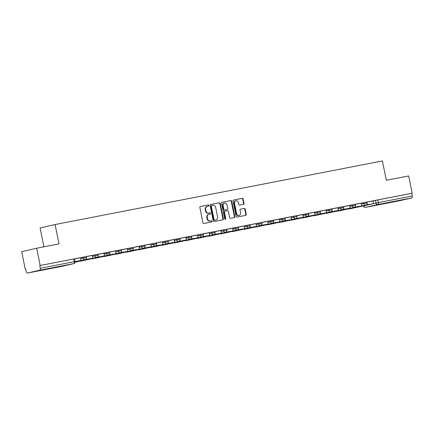 <?xml version="1.0" encoding="UTF-8"?>
<svg xmlns="http://www.w3.org/2000/svg" width="434" height="434" viewBox="0 0 434 434"><rect width="100%" height="100%" fill="white"/><g stroke="black" fill="none" stroke-linecap="round" stroke-linejoin="round"><path stroke-width="0.65" d="M208.857 205.456A0.608 0.526 77 0 0 208.222 204.957L200.405 206.476A0.868 0.749 77 0 0 199.841 207.474L202.96 222.799A0.868 0.749 77 0 0 203.866 223.51L211.689 221.986A0.608 0.526 77 0 0 211.445 220.797L210.43 220.993A2.783 2.398 77 0 1 207.523 218.725L207.262 217.45A2.783 2.398 77 0 1 208.993 214.282A2.783 2.398 77 0 1 209.063 214.266L210.078 214.071A0.608 0.526 77 0 0 209.834 212.877L208.819 213.072A2.783 2.398 77 0 1 205.911 210.805L205.651 209.53A2.783 2.398 77 0 1 207.381 206.362A2.783 2.398 77 0 1 207.452 206.345L208.466 206.15A0.608 0.526 77 0 0 208.857 205.456M208.141 206.215A0.608 0.526 77 0 0 207.783 205.06L200.269 206.519M211.363 222.051A0.608 0.526 77 0 0 211.005 220.895L210.43 220.993M209.752 214.13A0.608 0.526 77 0 0 209.394 212.98L208.819 213.072M48.624 268.592L38.452 270.751L48.624 268.592M397.387 200.828L387.215 202.987L397.387 200.828M243.458 204.354A0.868 0.749 77 0 0 244.022 203.356L243.148 199.06A0.868 0.749 77 0 0 242.237 198.349L233.557 200.036A0.868 0.749 77 0 0 232.993 201.029L236.112 216.36A0.868 0.749 77 0 0 237.018 217.065L245.704 215.378A0.868 0.749 77 0 0 246.268 214.385L245.21 209.188A0.868 0.749 77 0 0 244.299 208.483L240.582 209.204A0.868 0.749 77 0 0 240.018 210.197L240.544 212.774A2.322 2.007 77 0 1 239.096 215.421A2.322 2.007 77 0 1 236.606 213.539L234.555 203.448A2.322 2.007 77 0 1 236.004 200.801A2.322 2.007 77 0 1 238.494 202.683L238.836 204.365A0.868 0.749 77 0 0 239.742 205.076L243.458 204.354M25.21 268.934L25.649 268.847L25.21 268.934L21.7 251.671L36.673 248.226L59.019 243.881L55.08 224.541L382.403 160.938L386.336 180.284L408.676 175.944L412.191 193.206L40.188 265.489L39.749 265.586L40.297 268.277L75.12 261.523L74.572 258.838L73.709 258.989L74.257 261.675A1.769 0.895 -101 0 1 73.737 263.612L39.776 270.214A1.769 0.895 -101 0 0 40.297 268.277M36.673 248.226L40.188 265.489M220.26 203.503A0.868 0.749 77 0 0 219.354 202.797L210.669 204.485A0.868 0.749 77 0 0 210.105 205.477L213.224 220.803A0.868 0.749 77 0 0 214.136 221.514L222.816 219.826A0.868 0.749 77 0 0 223.38 218.834L220.26 203.503L219.826 203.606A0.868 0.749 77 0 0 218.915 202.895L210.533 204.528M222.11 202.26L230.796 200.573A0.868 0.749 77 0 1 231.702 201.284L234.821 216.609A0.868 0.749 77 0 1 234.262 217.602L230.546 218.324A0.868 0.749 77 0 1 229.635 217.613L228.371 211.401A0.868 0.749 77 0 0 227.459 210.691L224.996 211.168A0.868 0.749 77 0 0 224.432 212.166L225.751 218.638A0.608 0.526 77 0 1 224.72 218.834L221.552 203.253A0.868 0.749 77 0 1 222.089 202.266A0.868 0.749 77 0 0 222.089 202.266L222.067 202.271M372.931 200.969L375.421 200.399L375.963 203.085L412.3 195.994A1.769 0.895 79 0 1 411.779 197.931L399.426 200.774A1.769 0.895 79 0 1 399.41 200.779A1.769 0.895 79 0 1 399.394 200.785M43.937 246.81L40.107 227.986L55.08 224.541M412.191 193.206L411.752 193.309L412.3 195.994M25.649 268.836L26.197 271.521A1.769 0.895 -101 0 0 27.407 273.062A1.769 0.895 -101 0 0 27.423 273.057L39.776 270.214M75.136 261.61L81.087 260.438L80.578 257.742L74.588 258.903M85.514 259.456L92.778 258.165L92.268 255.469L86.285 256.63M97.211 257.183L104.475 255.892L103.965 253.196L97.975 254.357M108.907 254.915L116.171 253.619L115.661 250.923L109.672 252.083M120.598 252.642L127.867 251.346L127.357 248.649L121.368 249.81M132.294 250.369L139.564 249.073L139.054 246.376L133.064 247.543M143.99 248.096L151.26 246.8L150.75 244.103L144.761 245.27M155.687 245.823L162.951 244.526L162.441 241.83L156.457 242.997M167.383 243.55L174.647 242.259L174.137 239.557L168.148 240.724M179.079 241.277L186.343 239.986L185.833 237.289L179.844 238.45M190.77 239.004L198.04 237.713L197.53 235.016L191.54 236.177M202.466 236.736L209.736 235.44L209.226 232.743L203.237 233.904M214.163 234.463L221.432 233.166L220.922 230.47L214.933 231.631M225.859 232.19L233.123 230.893L232.613 228.197L226.629 229.364M237.555 229.917L244.819 228.62L244.309 225.924L238.32 227.09M249.246 227.644L256.516 226.347L256.006 223.651L250.017 224.817M260.942 225.371L268.212 224.074L267.702 221.378L261.713 222.544M272.639 223.098L279.908 221.807L279.398 219.11L273.409 220.271M284.335 220.825L291.599 219.533L291.095 216.837L285.105 217.998M296.031 218.552L303.295 217.26L302.786 214.564L296.802 215.725M307.728 216.284L314.992 214.987L314.482 212.291L308.493 213.452M319.419 214.011L326.688 212.714L326.178 210.018L320.189 211.184M331.115 211.738L338.384 210.441L337.874 207.745L331.885 208.911M342.811 209.465L350.081 208.168L349.571 205.472L343.582 206.638M354.507 207.192L361.772 205.895L361.267 203.199L355.278 204.365M361.234 203.242L363.725 202.673L363.92 203.622L367.153 202.982L366.958 202.027L363.725 202.673M349.538 205.515L352.028 204.94L352.224 205.895L355.457 205.255L355.262 204.3L352.028 204.94M337.842 207.788L340.332 207.213L340.527 208.168L343.761 207.523L343.565 206.573L340.332 207.213M326.146 210.061L328.636 209.486L328.831 210.441L332.064 209.796L331.874 208.841L328.636 209.486M314.455 212.334L316.939 211.759L317.135 212.714L320.368 212.069L320.178 211.114L316.939 211.759M302.758 214.608L305.248 214.033L305.438 214.987L308.677 214.342L308.482 213.387L305.248 214.033M291.062 216.875L293.552 216.306L293.747 217.26L296.981 216.615L296.785 215.66L293.552 216.306M279.366 219.148L281.856 218.579L282.051 219.533L285.284 218.888L285.089 217.933L281.856 218.579M267.669 221.421L270.16 220.852L270.355 221.801L273.588 221.161L273.393 220.206L270.16 220.852M255.973 223.694L258.463 223.119L258.659 224.074L261.892 223.434L261.702 222.479L258.463 223.119M244.282 225.968L246.772 225.392L246.962 226.347L250.201 225.702L250.006 224.752L246.772 225.392M232.586 228.241L235.076 227.666L235.266 228.62L238.505 227.975L238.309 227.02L235.076 227.666M220.89 230.514L223.38 229.939L223.575 230.893L226.808 230.248L226.613 229.293L223.38 229.939M209.193 232.787L211.683 232.212L211.879 233.166L215.112 232.521L214.917 231.566L211.683 232.212M197.497 235.054L199.987 234.485L200.183 235.44L203.416 234.794L203.221 233.839L199.987 234.485M185.801 237.327L188.291 236.758L188.486 237.713L191.719 237.067L191.53 236.112L188.291 236.758M174.11 239.601L176.6 239.031L176.79 239.98L180.029 239.34L179.833 238.385L176.6 239.031M162.414 241.874L164.904 241.299L165.099 242.253L168.332 241.613L168.137 240.658L164.904 241.299M150.717 244.147L153.207 243.572L153.403 244.526L156.636 243.881L156.441 242.931L153.207 243.572M139.021 246.42L141.511 245.845L141.706 246.8L144.94 246.154L144.744 245.199L141.511 245.845M127.325 248.693L129.815 248.118L130.01 249.073L133.243 248.427L133.048 247.472L129.815 248.118M115.634 250.966L118.119 250.391L118.314 251.346L121.547 250.7L121.357 249.745L118.119 250.391M103.938 253.239L106.428 252.664L106.618 253.619L109.856 252.973L109.661 252.018L106.428 252.664M92.241 255.507L94.731 254.937L94.927 255.892L98.16 255.246L97.965 254.291L94.731 254.937M80.545 257.78L83.035 257.21L83.23 258.159L86.464 257.519L86.268 256.565L83.035 257.21M366.204 204.919L373.468 203.627L372.958 200.931L366.974 202.092M411.752 193.309L375.421 200.399M39.749 265.586L73.709 258.989M207.316 206.378L207.018 206.448A2.783 2.398 77 0 0 206.947 206.465A2.783 2.398 77 0 0 205.217 209.633L205.651 209.53M208.385 213.175A2.783 2.398 77 0 1 205.477 210.908L205.217 209.633M208.928 214.298L208.629 214.369A2.783 2.398 77 0 0 208.559 214.38A2.783 2.398 77 0 0 206.828 217.548L207.262 217.45M209.996 221.096A2.783 2.398 77 0 1 207.089 218.828L206.828 217.548M222.517 219.886A0.868 0.749 77 0 0 222.94 218.931L219.826 203.606M211.721 205.521A0.608 0.526 77 0 0 211.325 206.215L214.065 219.669A0.608 0.526 77 0 0 214.7 220.163L215.769 219.957A2.783 2.398 77 0 0 215.839 219.94A2.783 2.398 77 0 0 217.57 216.772L215.698 207.577A2.783 2.398 77 0 0 212.79 205.309L211.271 205.624A0.608 0.526 77 0 0 210.891 206.313L211.325 206.215M211.689 205.526L211.282 205.618A0.608 0.526 77 0 0 211.271 205.624M215.47 220.027A2.783 2.398 77 0 1 215.4 220.043A2.783 2.398 77 0 1 215.329 220.054L214.266 220.266A0.608 0.526 77 0 1 213.626 219.767L210.891 206.313M221.975 202.304L230.796 200.573M233.959 217.662A0.868 0.749 77 0 0 234.387 216.707L231.268 201.381A0.868 0.749 77 0 0 230.356 200.671M224.953 211.179L224.557 211.271A0.868 0.749 77 0 0 223.998 212.264L225.311 218.736L225.751 218.638M225.137 219.322A0.608 0.526 77 0 0 225.311 218.736M227.058 204.951A2.322 2.007 77 0 0 224.568 203.069A2.322 2.007 77 0 0 223.119 205.716L223.846 209.269A0.868 0.749 77 0 0 224.752 209.98L227.221 209.497A0.868 0.749 77 0 0 227.779 208.504L227.058 204.951M224.568 203.069L224.128 203.166A2.322 2.007 77 0 0 222.685 205.814L223.119 205.716M226.825 209.589A0.868 0.749 77 0 1 226.803 209.595A0.868 0.749 77 0 0 226.803 209.595L224.318 210.078A0.868 0.749 77 0 1 223.407 209.372L222.685 205.814M236.004 200.801L235.564 200.904A2.322 2.007 77 0 0 234.116 203.551L234.555 203.448M239.096 215.421L238.662 215.524A2.322 2.007 77 0 1 236.172 213.642L234.116 203.551M245.4 215.438A0.868 0.749 77 0 0 245.828 214.483L244.771 209.291A0.868 0.749 77 0 0 243.865 208.58L240.447 209.248M243.159 204.409A0.868 0.749 77 0 0 243.588 203.459L242.709 199.157A0.868 0.749 77 0 0 241.803 198.452L233.421 200.079M81.087 260.438L75.131 261.594M92.778 258.165L86.106 259.461L86.03 259.071M85.541 259.592L86.106 259.461M75.12 262.228L82.872 260.443A2.213 1.118 -101 0 0 83.371 259.999M75.153 261.984L76.2 261.74A2.213 1.118 -101 0 0 76.482 261.588M90.489 258.989L83.496 260.541L90.489 258.989M104.475 255.892L97.802 257.188L97.726 256.798M97.238 257.319L97.802 257.188M80.35 261.024L94.563 258.17A2.213 1.118 -101 0 0 95.068 257.725M80.382 261.197L87.896 259.467A2.213 1.118 -101 0 0 88.178 259.315M102.18 256.722L95.192 258.268L102.18 256.722M116.171 253.619L109.498 254.915L109.422 254.525M108.934 255.046L109.498 254.915M92.046 258.751L106.259 255.903A2.213 1.118 -101 0 0 106.764 255.458M92.079 258.924L99.587 257.199A2.213 1.118 -101 0 0 99.874 257.042M113.876 254.449L106.889 255.995L113.876 254.449M127.867 251.346L121.195 252.642L121.113 252.257M120.625 252.772L121.195 252.642M103.742 256.483L117.956 253.63A2.213 1.118 -101 0 0 118.46 253.185M103.775 256.651L111.283 254.926A2.213 1.118 -101 0 0 111.571 254.769M125.572 252.176L118.585 253.722L125.572 252.176M139.564 249.073L132.891 250.369L132.809 249.984M132.321 250.499L132.891 250.369M115.433 254.21L129.652 251.357A2.213 1.118 -101 0 0 130.151 250.912M115.471 254.378L122.979 252.653A2.213 1.118 -101 0 0 123.267 252.496M137.269 249.903L130.281 251.449L137.269 249.903M151.26 246.8L144.587 248.096L144.506 247.711M144.017 248.226L144.587 248.096M127.129 251.937L141.348 249.083A2.213 1.118 -101 0 0 141.847 248.639M127.167 252.111L134.676 250.38A2.213 1.118 -101 0 0 134.963 250.223M148.965 247.63L141.978 249.176L148.965 247.63M162.951 244.526L156.278 245.823L156.202 245.438M155.714 245.953L156.278 245.823M138.826 249.664L153.045 246.81A2.213 1.118 -101 0 0 153.544 246.366M138.858 249.838L146.372 248.107A2.213 1.118 -101 0 0 146.654 247.95M160.661 245.356L153.669 246.903L160.661 245.356M174.647 242.259L167.974 243.55L167.898 243.165M167.41 243.686L167.974 243.55M150.522 247.391L164.736 244.537A2.213 1.118 -101 0 0 165.24 244.092M150.555 247.564L158.063 245.834A2.213 1.118 -101 0 0 158.35 245.677M172.352 243.083L165.365 244.63L172.352 243.083M186.343 239.986L179.671 241.282L179.595 240.892M179.101 241.412L179.671 241.282M162.218 245.118L176.432 242.264A2.213 1.118 -101 0 0 176.936 241.819M162.251 245.291L169.759 243.561A2.213 1.118 -101 0 0 170.047 243.409M184.049 240.81L177.061 242.362L184.049 240.81M198.04 237.713L191.367 239.009L191.286 238.619M190.797 239.139L191.367 239.009M173.909 242.845L188.128 239.991A2.213 1.118 -101 0 0 188.633 239.546M173.947 243.018L181.455 241.288A2.213 1.118 -101 0 0 181.743 241.136M195.745 238.537L188.757 240.089L195.745 238.537M209.736 235.44L203.063 236.736L202.982 236.346M202.494 236.866L203.063 236.736M185.606 240.572L199.824 237.723A2.213 1.118 -101 0 0 200.324 237.273M185.643 240.745L193.152 239.015A2.213 1.118 -101 0 0 193.439 238.863M207.441 236.27L200.454 237.816L207.441 236.27M221.432 233.166L214.759 234.463L214.678 234.072M214.19 234.593L214.759 234.463M197.302 238.304L211.521 235.45A2.213 1.118 -101 0 0 212.02 235.006M197.34 238.472L204.848 236.747A2.213 1.118 -101 0 0 205.136 236.59M219.137 233.997L212.15 235.543L219.137 233.997M233.123 230.893L226.45 232.19L226.374 231.805M225.886 232.32L226.45 232.19M208.998 236.031L223.217 233.177A2.213 1.118 -101 0 0 223.716 232.732M209.031 236.199L216.544 234.474A2.213 1.118 -101 0 0 216.826 234.317M230.834 231.723L223.841 233.27L230.834 231.723M244.819 228.62L238.147 229.917L238.071 229.532M237.582 230.047L238.147 229.917M220.694 233.758L234.908 230.904A2.213 1.118 -101 0 0 235.412 230.459M220.727 233.931L228.235 232.201A2.213 1.118 -101 0 0 228.523 232.044M242.525 229.45L235.537 230.996L242.525 229.45M256.516 226.347L249.843 227.644L249.767 227.259M249.273 227.774L249.843 227.644M232.391 231.485L246.604 228.631A2.213 1.118 -101 0 0 247.109 228.186M232.423 231.658L239.931 229.928A2.213 1.118 -101 0 0 240.219 229.77M254.221 227.177L247.234 228.723L254.221 227.177M268.212 224.074L261.539 225.371L261.458 224.986M260.97 225.506L261.539 225.371M244.082 229.212L258.301 226.358A2.213 1.118 -101 0 0 258.805 225.913M244.12 229.385L251.628 227.655A2.213 1.118 -101 0 0 251.915 227.497M265.917 224.904L258.93 226.45L265.917 224.904M279.908 221.807L273.236 223.103L273.154 222.713M272.666 223.233L273.236 223.103M255.778 226.939L269.997 224.085A2.213 1.118 -101 0 0 270.496 223.64M255.816 227.112L263.324 225.382A2.213 1.118 -101 0 0 263.612 225.23M277.614 222.631L270.626 224.183L277.614 222.631M291.599 219.533L284.932 220.83L284.85 220.439M284.362 220.96L284.932 220.83M267.474 224.666L281.693 221.812A2.213 1.118 -101 0 0 282.192 221.367M267.512 224.839L275.02 223.109A2.213 1.118 -101 0 0 275.302 222.957M289.31 220.358L282.322 221.91L289.31 220.358M303.295 217.26L296.623 218.557L296.547 218.166M296.059 218.687L296.623 218.557M279.171 222.392L293.389 219.539A2.213 1.118 -101 0 0 293.889 219.094M279.203 222.566L286.717 220.835A2.213 1.118 -101 0 0 286.999 220.684M301.006 218.09L294.013 219.637L301.006 218.09M314.992 214.987L308.319 216.284L308.243 215.893M307.755 216.414L308.319 216.284M290.867 220.119L305.08 217.271A2.213 1.118 -101 0 0 305.585 216.826M290.899 220.293L298.408 218.568A2.213 1.118 -101 0 0 298.695 218.411M312.697 215.817L305.71 217.363L312.697 215.817M326.688 212.714L320.015 214.011L319.939 213.626M319.446 214.141L320.015 214.011M302.563 217.852L316.777 214.998A2.213 1.118 -101 0 0 317.281 214.553M302.596 218.02L310.104 216.295A2.213 1.118 -101 0 0 310.391 216.137M324.393 213.544L317.406 215.09L324.393 213.544M338.384 210.441L331.712 211.738L331.63 211.353M331.142 211.868L331.712 211.738M314.254 215.579L328.473 212.725A2.213 1.118 -101 0 0 328.977 212.28M314.292 215.752L321.8 214.022A2.213 1.118 -101 0 0 322.088 213.864M336.09 211.271L329.102 212.817L336.09 211.271M350.081 208.168L343.408 209.465L343.327 209.079M342.838 209.595L343.408 209.465M325.95 213.306L340.169 210.452A2.213 1.118 -101 0 0 340.668 210.007M325.988 213.479L333.496 211.749A2.213 1.118 -101 0 0 333.784 211.591M347.786 208.998L340.798 210.544L347.786 208.998M361.772 205.895L355.104 207.192L355.023 206.806M354.535 207.327L355.104 207.192M337.647 211.032L351.865 208.179A2.213 1.118 -101 0 0 352.365 207.734M337.685 211.206L345.193 209.476A2.213 1.118 -101 0 0 345.475 209.318M359.482 206.725L352.495 208.271L359.482 206.725M373.468 203.627L366.795 204.924L366.719 204.533M366.231 205.054L366.795 204.924M349.343 208.759L363.556 205.906A2.213 1.118 -101 0 0 364.061 205.461M349.375 208.933L356.889 207.202A2.213 1.118 -101 0 0 357.171 207.051M207.783 205.06L208.222 204.957M211.005 220.895L211.445 220.797M209.394 212.98L209.834 212.877M363.605 205.895L375.963 203.085A1.769 1.53 -103 0 0 377.819 204.528L365.461 207.376L399.426 200.774L365.45 207.376A1.769 1.53 -103 0 1 363.611 205.933L363.377 205.993A1.769 1.769 0 0 0 365.45 207.376A1.769 0.895 79 0 1 365.45 207.376A1.769 0.895 79 0 1 365.417 207.381M411.779 197.931L377.819 204.528A1.769 0.895 -101 0 0 378.339 202.597L377.792 199.906M27.423 273.057L61.384 266.46L73.737 263.612A1.769 1.53 77 0 0 73.785 263.606A1.769 1.769 0 0 0 75.12 261.523M361.43 204.197L363.92 203.622A1.769 1.53 -103 0 0 365.813 205.06A1.769 1.769 0 0 0 367.153 202.982M349.733 206.47L352.224 205.895A1.769 1.53 -103 0 0 354.117 207.333A1.769 1.769 0 0 0 355.457 205.255M338.037 208.743L340.527 208.168A1.769 1.53 -103 0 0 342.426 209.606A1.769 1.769 0 0 0 343.761 207.523M326.341 211.016L328.831 210.441A1.769 1.53 -103 0 0 330.73 211.873A1.769 1.769 0 0 0 332.064 209.796M314.645 213.289L317.135 212.714A1.769 1.53 -103 0 0 319.033 214.146A1.769 1.769 0 0 0 320.368 212.069M302.954 215.557L305.438 214.987A1.769 1.53 -103 0 0 307.337 216.42A1.769 1.769 0 0 0 308.677 214.342M291.257 217.83L293.747 217.26A1.769 1.53 -103 0 0 295.641 218.693A1.769 1.769 0 0 0 296.981 216.615M279.561 220.103L282.051 219.533A1.769 1.53 -103 0 0 283.945 220.966A1.769 1.769 0 0 0 285.284 218.888M267.865 222.376L270.355 221.801A1.769 1.53 -103 0 0 272.254 223.239A1.769 1.769 0 0 0 273.588 221.161M256.168 224.649L258.659 224.074A1.769 1.53 -103 0 0 260.557 225.512A1.769 1.769 0 0 0 261.892 223.434M244.472 226.922L246.962 226.347A1.769 1.53 -103 0 0 248.861 227.785A1.769 1.769 0 0 0 250.201 225.702M232.781 229.195L235.266 228.62A1.769 1.53 -103 0 0 237.165 230.053A1.769 1.769 0 0 0 238.505 227.975M221.085 231.468L223.575 230.893A1.769 1.53 -103 0 0 225.468 232.326A1.769 1.769 0 0 0 226.808 230.248M209.389 233.736L211.879 233.166A1.769 1.53 -103 0 0 213.772 234.599A1.769 1.769 0 0 0 215.112 232.521M197.692 236.009L200.183 235.44A1.769 1.53 -103 0 0 202.081 236.872A1.769 1.769 0 0 0 203.416 234.794M185.996 238.282L188.486 237.713A1.769 1.53 -103 0 0 190.385 239.145A1.769 1.769 0 0 0 191.719 237.067M174.3 240.555L176.79 239.98A1.769 1.53 -103 0 0 178.689 241.418A1.769 1.769 0 0 0 180.029 239.34M162.609 242.828L165.099 242.253A1.769 1.53 -103 0 0 166.992 243.691A1.769 1.769 0 0 0 168.332 241.613M150.913 245.101L153.403 244.526A1.769 1.53 -103 0 0 155.296 245.964A1.769 1.769 0 0 0 156.636 243.881M139.216 247.375L141.706 246.8A1.769 1.53 -103 0 0 143.6 248.232A1.769 1.769 0 0 0 144.94 246.154M127.52 249.648L130.01 249.073A1.769 1.53 -103 0 0 131.909 250.505A1.769 1.769 0 0 0 133.243 248.427M115.824 251.921L118.314 251.346A1.769 1.53 -103 0 0 120.213 252.778A1.769 1.769 0 0 0 121.547 250.7M104.127 254.188L106.618 253.619A1.769 1.53 -103 0 0 108.516 255.051A1.769 1.769 0 0 0 109.856 252.973M92.437 256.461L94.927 255.892A1.769 1.53 -103 0 0 96.82 257.324A1.769 1.769 0 0 0 98.16 255.246M80.74 258.735L83.23 258.159A1.769 1.53 -103 0 0 85.124 259.597A1.769 1.769 0 0 0 86.464 257.519M84.511 260.156A1.769 1.53 -103 0 1 84.424 260.178A1.769 1.53 77 0 1 83.42 259.988M96.207 257.883A1.769 1.53 -103 0 1 96.115 257.904A1.769 1.53 77 0 1 95.117 257.715M107.898 255.615A1.769 1.53 -103 0 1 107.811 255.631A1.769 1.53 77 0 1 106.813 255.442M119.594 253.342A1.769 1.53 -103 0 1 119.507 253.358A1.769 1.53 77 0 1 118.509 253.174M131.29 251.069A1.769 1.53 -103 0 1 131.204 251.091A1.769 1.53 77 0 1 130.205 250.901M142.987 248.796A1.769 1.53 -103 0 1 142.9 248.818A1.769 1.53 77 0 1 141.896 248.628M154.683 246.523A1.769 1.53 -103 0 1 154.591 246.545A1.769 1.53 77 0 1 153.593 246.355M166.379 244.25A1.769 1.53 -103 0 1 166.287 244.271A1.769 1.53 77 0 1 165.289 244.082M178.07 241.977A1.769 1.53 -103 0 1 177.983 241.998A1.769 1.53 77 0 1 176.985 241.809M189.767 239.704A1.769 1.53 -103 0 1 189.68 239.725A1.769 1.53 77 0 1 188.681 239.535M201.463 237.436A1.769 1.53 -103 0 1 201.376 237.452A1.769 1.53 77 0 1 200.378 237.262M213.159 235.163A1.769 1.53 -103 0 1 213.072 235.179A1.769 1.53 77 0 1 212.069 234.995M224.855 232.89A1.769 1.53 -103 0 1 224.763 232.912A1.769 1.53 77 0 1 223.765 232.722M236.552 230.617A1.769 1.53 -103 0 1 236.459 230.638A1.769 1.53 77 0 1 235.461 230.449M248.243 228.344A1.769 1.53 -103 0 1 248.156 228.365A1.769 1.53 77 0 1 247.158 228.175M259.939 226.071A1.769 1.53 -103 0 1 259.852 226.092A1.769 1.53 77 0 1 258.854 225.902M271.635 223.798A1.769 1.53 -103 0 1 271.548 223.819A1.769 1.53 77 0 1 270.545 223.629M283.331 221.524A1.769 1.53 -103 0 1 283.245 221.546A1.769 1.53 77 0 1 282.241 221.356M295.028 219.257A1.769 1.53 -103 0 1 294.936 219.273A1.769 1.53 77 0 1 293.937 219.083M306.724 216.984A1.769 1.53 -103 0 1 306.632 217A1.769 1.53 77 0 1 305.634 216.81M318.415 214.711A1.769 1.53 -103 0 1 318.328 214.732A1.769 1.53 77 0 1 317.33 214.542M330.111 212.438A1.769 1.53 -103 0 1 330.024 212.459A1.769 1.53 77 0 1 329.026 212.269M341.808 210.164A1.769 1.53 -103 0 1 341.721 210.186A1.769 1.53 77 0 1 340.717 209.996M353.504 207.891A1.769 1.53 -103 0 1 353.417 207.913A1.769 1.53 77 0 1 352.413 207.723M27.407 273.062L61.368 266.46A1.769 1.769 0 0 0 61.427 266.449A1.769 1.53 77 0 1 61.384 266.46A1.769 0.895 79 0 1 61.368 266.46A1.769 0.895 79 0 1 61.351 266.465M73.785 263.606L61.427 266.449A1.769 1.53 77 0 0 61.471 266.438M205.477 210.908L205.911 210.805M207.089 218.828L207.523 218.725M222.94 218.931L223.38 218.834M218.915 202.895L219.354 202.797M213.626 219.767L214.065 219.669M214.266 220.266L214.7 220.163M215.329 220.054L215.769 219.957M231.268 201.381L231.702 201.284M234.387 216.707L234.821 216.609M223.998 212.264L224.432 212.166M223.407 209.372L223.846 209.269M224.318 210.078L224.752 209.98M236.172 213.642L236.606 213.539M243.865 208.58L244.299 208.483M244.771 209.291L245.21 209.188M245.828 214.483L246.268 214.385M241.803 198.452L242.237 198.349M242.709 199.157L243.148 199.06M243.588 203.459L244.022 203.356M82.872 260.443L76.2 261.74M94.563 258.17L87.896 259.467M106.259 255.903L99.587 257.199M117.956 253.63L111.283 254.926M129.652 251.357L122.979 252.653M141.348 249.083L134.676 250.38M153.045 246.81L146.372 248.107M164.736 244.537L158.063 245.834M176.432 242.264L169.759 243.561M188.128 239.991L181.455 241.288M199.824 237.723L193.152 239.015M211.521 235.45L204.848 236.747M223.217 233.177L216.544 234.474M234.908 230.904L228.235 232.201M246.604 228.631L239.931 229.928M258.301 226.358L251.628 227.655M269.997 224.085L263.324 225.382M281.693 221.812L275.02 223.109M293.389 219.539L286.717 220.835M305.08 217.271L298.408 218.568M316.777 214.998L310.104 216.295M328.473 212.725L321.8 214.022M340.169 210.452L333.496 211.749M351.865 208.179L345.193 209.476M363.556 205.906L356.889 207.202M85.124 259.597L75.158 261.892M96.82 257.324L84.467 260.167A1.769 1.769 0 0 1 83.339 260.058M108.516 255.051L96.164 257.894A1.769 1.769 0 0 1 95.035 257.785M120.213 252.778L107.854 255.626A1.769 1.769 0 0 1 106.731 255.512M131.909 250.505L119.551 253.353A1.769 1.769 0 0 1 118.428 253.239M143.6 248.232L131.247 251.08A1.769 1.769 0 0 1 130.124 250.966M155.296 245.964L142.943 248.807A1.769 1.769 0 0 1 141.815 248.693M166.992 243.691L154.64 246.534A1.769 1.769 0 0 1 153.511 246.425M178.689 241.418L166.331 244.261A1.769 1.769 0 0 1 165.208 244.152M190.385 239.145L178.027 241.988A1.769 1.769 0 0 1 176.904 241.879M202.081 236.872L189.723 239.714A1.769 1.769 0 0 1 188.6 239.606M213.772 234.599L201.419 237.447A1.769 1.769 0 0 1 200.296 237.333M225.468 232.326L213.116 235.174A1.769 1.769 0 0 1 211.987 235.06M237.165 230.053L224.812 232.901A1.769 1.769 0 0 1 223.684 232.787M248.861 227.785L236.503 230.628A1.769 1.769 0 0 1 235.38 230.514M260.557 225.512L248.199 228.355A1.769 1.769 0 0 1 247.076 228.246M272.254 223.239L259.895 226.081A1.769 1.769 0 0 1 258.772 225.973M283.945 220.966L271.592 223.808A1.769 1.769 0 0 1 270.469 223.7M295.641 218.693L283.288 221.535A1.769 1.769 0 0 1 282.16 221.427M307.337 216.42L294.984 219.268A1.769 1.769 0 0 1 293.856 219.154M319.033 214.146L306.675 216.995A1.769 1.769 0 0 1 305.552 216.881M330.73 211.873L318.372 214.721A1.769 1.769 0 0 1 317.249 214.608M342.426 209.606L330.068 212.448A1.769 1.769 0 0 1 328.945 212.334M354.117 207.333L341.764 210.175A1.769 1.769 0 0 1 340.641 210.067M365.813 205.06L353.46 207.902A1.769 1.769 0 0 1 352.332 207.794M206.947 206.465L207.381 206.362M208.559 214.38L208.993 214.282M215.4 220.043L215.839 219.94M224.535 211.277L224.975 211.174"/></g></svg>
